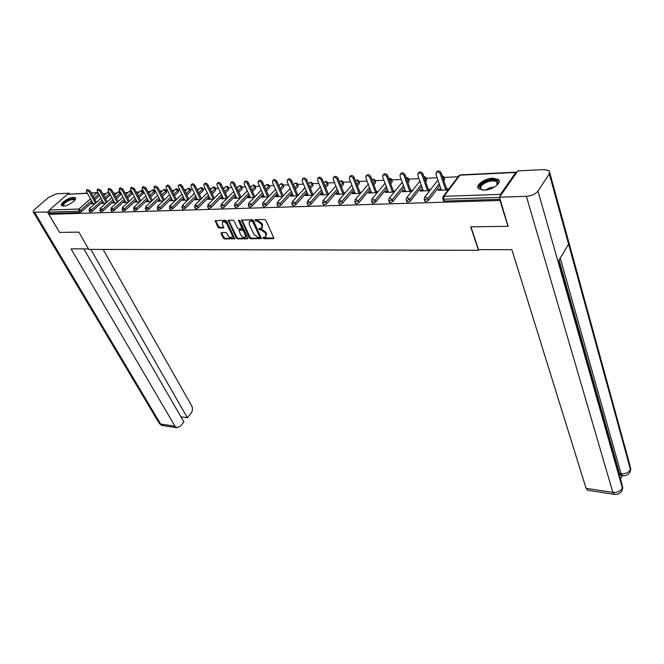 <?xml version="1.0" encoding="UTF-8"?>
<svg xmlns="http://www.w3.org/2000/svg" width="664" height="664" viewBox="0 0 664 664"><rect width="100%" height="100%" fill="white"/><g stroke="black" fill="none" stroke-linecap="round" stroke-linejoin="round"><path stroke-width="1" d="M262.986 238.077L263.907 238.733L273.311 238.666L273.776 237.712L265.882 220.415L264.546 219.469L254.81 219.776L255.715 221.021L256.926 220.996L261.184 224.017L261.848 225.461L261.732 228.067L258.935 228.698L258.91 229.263L261.043 229.902L265.276 232.923L265.932 234.342L265.816 236.899L263.01 237.521L262.986 238.077M263.608 237.405L264.521 238.052L273.858 237.986M255.399 219.659L257.549 220.315L256.926 220.996M259.524 228.582L261.666 229.229L261.043 229.902M63.437 206.081C68.251 206.106 77.655 199.466 75.273 197.772L73.422 197.332C68.624 197.349 59.287 203.914 61.644 205.641L63.437 206.081M484.222 190.112C492.497 190.028 502.333 182.716 498.448 179.587L492.763 178.184C484.529 178.334 474.826 185.53 478.669 188.7L484.222 190.112M221.386 232.524L221.012 233.446L223.262 238.077L224.532 238.982L234.732 238.774L226.698 221.228L225.403 220.307L215.186 220.656L217.933 227.129L219.211 228.042L223.768 227.843L222.423 224.224L222.473 222.058C223.984 221.286 225.461 221.983 226.905 224.142L232.209 235.164L232.159 237.272C230.649 238.036 229.18 237.347 227.735 235.205L226.856 233.388L225.577 232.475L221.386 232.524M508.325 225.818L507.977 226.333L470.701 226.839L478.487 250.303L88.777 249.407L78.85 232.134L59.528 232.4L48.912 214.323L499.992 200.47L500.349 199.964M507.977 226.333L499.992 200.47M249.448 237.886L250.751 238.816L261.4 238.592L253.482 220.672L252.162 219.734L241.488 220.099L249.448 237.886L250.071 237.214L251.365 238.144L261.516 238.069M247.531 238.832L237.504 238.899L236.218 237.978L228.192 220.382L232.857 220.149L234.16 221.071L237.438 227.959L238.733 228.881L241.987 228.69L238.608 220.697L238.625 220.116L239.812 220.672L247.946 237.895L247.531 238.832L248.054 238.268M478.487 250.303L478.943 249.631M516.741 172.424L515.754 172.457L500.498 194.361L500.067 196.403M499.552 197.382L443.718 199.208L444.349 201.059L500.141 199.3M48.912 214.323L49.891 213.476L49.103 212.14L49.343 210.031L67.446 194.303L87.283 193.141M102.671 193.714L106.215 193.548M113.627 193.191L117.03 193.033M124.807 192.66L128.052 192.51M136.211 192.12L139.291 191.971M143.192 191.78L143.673 191.763M147.848 191.564L150.753 191.423M154.67 191.232L155.492 191.199M159.725 190.991L162.439 190.867M166.382 190.676L167.56 190.618M171.843 190.419L174.375 190.294M178.325 190.103L179.878 190.037M184.218 189.829L186.551 189.713M190.518 189.522L192.452 189.431M196.851 189.223L198.976 189.124M202.968 188.933L205.292 188.817M209.758 188.609L211.667 188.518M215.675 188.327L218.414 188.194M222.938 187.978L224.623 187.895M228.648 187.704L231.827 187.555M236.417 187.331L237.853 187.265M241.903 187.074L245.531 186.899M250.179 186.675L251.374 186.617M255.441 186.426L259.541 186.235M264.255 186.003L265.193 185.962M269.277 185.771L273.867 185.547M278.656 185.322L279.312 185.289M283.42 185.09L288.516 184.849M297.879 184.401L303.506 184.135M312.669 183.696L318.844 183.405M327.792 182.973L334.548 182.65M343.263 182.235L350.625 181.886M359.099 181.48L367.092 181.098M375.309 180.708L383.958 180.293M391.909 179.911L401.247 179.471M408.908 179.106L418.967 178.624M426.329 178.276L437.144 177.753M444.183 177.421L458.085 176.757M441.037 189.14L438.854 189.223L439.219 190.286M438.854 189.223L438.008 190.336L448.134 189.945M448.972 188.825L446.606 188.916M99.575 195.506L94.927 199.665M92.246 202.063L81.572 211.633L79.589 212.538L78.808 211.16L49.103 212.14M49.891 213.476L79.589 212.538M444.349 201.059L443.22 200.379M102.92 201.599L92.205 211.293L89.764 211.999M110.39 194.826L105.634 199.142M113.81 201.117L103.053 210.945L100.571 211.65M121.396 194.087L116.557 198.602M124.907 200.628L114.108 210.588L111.593 211.293M131.738 191.954L132.418 193.232L132.136 193.954L127.687 198.055M136.22 200.121L125.396 210.222L122.84 210.928M143.001 191.415L143.399 193.431L139.042 197.49M147.765 199.607L136.9 209.849L134.311 210.554M154.488 190.875L154.886 192.9L150.628 196.909M159.551 199.075L148.645 209.467L146.014 210.173M166.199 190.319L166.606 192.352L162.448 196.312M171.578 198.536L160.638 209.085L157.966 209.791M178.151 189.755L178.558 191.805L174.516 195.706M183.845 197.988L172.872 208.687L170.158 209.392M190.352 189.182L190.759 191.24L186.825 195.075M196.378 197.415L185.372 208.288L183.198 209.276L182.617 208.986M202.802 188.593L203.217 190.659L199.399 194.427M209.177 196.834L198.138 207.873L195.938 208.878L195.332 208.571M215.518 187.995L215.933 190.07L212.239 193.763M222.241 196.237L211.177 207.45L208.952 208.463L208.33 208.156M228.499 187.381L228.914 189.472L225.353 193.083M235.596 195.623L224.498 207.027L222.249 208.048L221.602 207.707M241.754 186.758L242.177 188.858L238.758 192.377M249.241 194.984L238.119 206.587L235.844 207.616L235.164 207.268M255.308 186.119L255.723 188.227L252.453 191.647M263.193 194.336L252.038 206.139L249.739 207.185L249.033 206.811M269.144 185.472L269.576 187.588L266.447 190.892M277.452 193.664L266.272 205.674L263.94 206.736L263.218 206.346M283.296 184.808L283.719 186.933L280.756 190.12M292.036 192.975L280.831 205.209L278.473 206.28L277.718 205.873M297.762 184.127L298.186 186.269L295.397 189.315M306.951 192.269L295.721 204.728L293.339 205.807L292.558 205.383M312.553 183.43L312.985 185.58L310.37 188.485M322.214 191.539L310.968 204.238L308.553 205.334L307.739 204.877M327.684 182.725L328.116 184.882L325.684 187.621M337.843 190.784L326.563 203.732L324.123 204.844L323.277 204.371M343.172 182.002L343.595 184.16L341.362 186.725M353.829 189.995L342.541 203.217L340.068 204.338L339.188 203.84M359.017 181.264L359.44 183.43L357.415 185.804M370.205 189.19L358.9 202.686L356.402 203.823L355.481 203.3M375.235 180.5L375.658 182.683L373.857 184.833M386.979 188.352L375.658 202.147L373.126 203.3L372.172 202.744M391.843 179.728L392.266 181.911L390.698 183.828M404.168 187.489L392.839 201.599L390.274 202.761L389.278 202.18M408.85 178.94L409.281 181.123L407.945 182.783M421.781 186.584L410.443 201.026L407.845 202.205L406.808 201.599M426.28 178.126L426.711 180.317L425.632 181.687M439.842 185.654L428.496 200.445L425.865 201.64L424.786 200.993M444.141 177.296L444.565 179.487L443.768 180.533M422.935 189.854L420.86 189.937L419.997 191.041L429.732 190.659M430.587 189.555L428.421 189.638M405.289 190.56L403.305 190.634L402.434 191.722L411.788 191.357M412.659 190.269L410.676 190.344M388.067 191.24L386.174 191.323L385.294 192.394L394.291 192.045M395.163 190.958L393.37 191.033M371.251 191.913L369.45 191.987L368.561 193.05L377.21 192.709M378.098 191.639L376.48 191.705M354.842 192.568L353.132 192.635L352.235 193.68L360.544 193.357M361.44 192.303L359.988 192.361M338.823 193.199L337.188 193.265L336.283 194.303L344.276 193.996M345.172 192.95L343.886 193M323.169 193.822L321.608 193.888L320.704 194.917L328.381 194.61M329.286 193.581L328.157 193.622M307.872 194.436L306.394 194.494L305.473 195.506L312.86 195.216M313.773 194.195L312.786 194.237M292.924 195.025L291.513 195.083L290.591 196.087L297.688 195.814M298.609 194.801L297.771 194.834M278.307 195.606L276.971 195.664L276.05 196.652L282.864 196.386M283.785 195.39L283.088 195.415M264.023 196.179L262.753 196.229L261.823 197.208L268.372 196.951M269.302 195.963L268.729 195.988M250.046 196.735L248.834 196.776L247.904 197.756L254.204 197.507M255.134 196.527L254.686 196.544M236.376 197.274L235.23 197.324L234.292 198.287L240.343 198.046M222.996 197.806L221.909 197.847L220.971 198.802L226.781 198.577M209.899 198.328L208.869 198.37L207.923 199.316L213.509 199.092M197.075 198.835L195.158 199.814L200.511 199.598M184.526 199.333L182.658 200.296L187.796 200.096M172.225 199.822L170.407 200.777L175.346 200.586M160.182 200.304L158.405 201.242L163.145 201.059M148.379 200.777L146.653 201.707L151.193 201.524M136.809 201.233L135.132 202.155L139.482 201.98M125.471 201.682L123.836 202.595L128.011 202.429M114.357 202.13L112.755 203.026L116.756 202.869M103.451 202.561L101.899 203.45L105.725 203.3M92.761 202.985L91.242 203.865L94.91 203.723M420.86 189.937L421.233 190.991M403.305 190.634L403.679 191.672M386.174 191.323L386.556 192.344M369.45 191.987L369.84 193M353.132 192.635L353.522 193.631M337.188 193.265L337.586 194.253M321.608 193.888L322.015 194.859M306.394 194.494L306.801 195.457M291.513 195.083L291.928 196.038M276.971 195.664L277.386 196.602M262.753 196.229L263.168 197.158M248.834 196.776L249.266 197.698M235.23 197.324L235.654 198.229M221.909 197.847L222.332 198.752M208.869 198.37L209.301 199.258M196.104 198.876L196.536 199.756M183.604 199.374L184.036 200.246M171.353 199.856L171.793 200.719M159.36 200.337L159.8 201.192M147.607 200.802L148.047 201.648M136.087 201.258L136.527 202.097M124.79 201.715L125.23 202.537M113.71 202.155L114.158 202.968M102.854 202.586L103.302 203.392M92.196 203.01L92.645 203.806M265.882 236.832L266.554 233.662L265.932 234.342M261.666 229.229L265.899 232.242L266.554 233.662M261.782 228.009L262.346 227.387L262.471 224.781L261.848 225.461M257.549 220.315L261.807 223.345L262.471 224.781M241.987 219.95L250.071 237.214M259.416 237.438L259.724 236.774L252.743 221.759L251.822 221.095L249.282 221.61L249.183 224.233L253.963 234.467L258.155 237.446L259.416 237.438M260.031 236.766L260.338 236.102L259.724 236.774M249.282 221.61L251.175 220.448L253.374 221.087L260.338 236.102M248.037 238.168L238.127 238.235L237.504 238.899M228.707 220.232L236.841 237.314L238.127 238.235M242.219 228.175L242.634 227.221L239.281 220.116M240.808 235.039C242.26 237.206 243.754 237.903 245.298 237.114L245.373 234.99L243.522 231.08L242.219 230.159L238.974 230.342L240.808 235.039M245.298 237.114L245.921 236.442L245.987 234.326L245.373 234.99M238.974 230.342L239.978 229.528L242.841 229.487L244.144 230.416L245.987 234.326M232.159 237.272L232.782 236.608L232.832 234.5L232.209 235.164M222.473 222.058L223.104 221.394C224.615 220.631 226.092 221.319 227.536 223.477L232.832 234.5M215.7 220.514L218.556 226.482L219.834 227.387L223.884 227.329M221.535 232.516L223.884 237.413L225.154 238.326L234.84 238.26M436.945 171.627L437.103 171.428C438.696 170.507 440.066 171.013 441.203 172.964L446.972 189.987M441.203 172.964L440.34 174.068C439.203 172.125 437.833 171.611 436.24 172.532L435.957 174.292L441.402 190.203M440.34 174.068L445.76 190.037M418.76 172.532L418.901 172.358C420.453 171.47 421.781 171.984 422.91 173.893L428.786 190.692M422.91 173.893L422.038 174.989C420.91 173.08 419.573 172.565 418.029 173.453L417.764 175.205L423.308 190.908M422.038 174.989L427.558 190.742M401.031 173.42L401.147 173.271C402.65 172.416 403.961 172.93 405.073 174.798L411.049 191.39M405.073 174.798L404.185 175.885C403.073 174.01 401.77 173.495 400.267 174.35L400.018 176.093L405.662 191.597M404.185 175.885L409.812 191.44M383.734 174.283L383.833 174.159C385.294 173.337 386.572 173.843 387.668 175.686L393.752 192.062M387.668 175.686L386.78 176.757C385.676 174.914 384.398 174.408 382.945 175.23L382.713 176.964L388.448 192.269M386.78 176.757L392.49 192.112M366.852 175.13L366.943 175.03C368.354 174.234 369.599 174.74 370.695 176.549L376.861 192.726M370.695 176.549L369.798 177.612C368.703 175.802 367.449 175.296 366.038 176.084L365.831 177.811L371.641 192.925M369.798 177.612L375.592 192.776M350.376 175.96L350.443 175.877C351.82 175.113 353.041 175.62 354.128 177.396L360.378 193.365M354.128 177.396L353.215 178.442C352.136 176.665 350.907 176.159 349.538 176.923L349.347 178.633L355.24 193.564M353.215 178.442L359.091 193.415M482.67 190.087C477.615 187.638 479.325 184.542 487.791 180.791C495.054 179.081 498.39 180.127 497.784 183.911L496.689 185.472M497.029 185.082L496.938 182.019C495.136 180.625 492.173 180.517 488.048 181.687C481.923 184.077 479.607 186.625 481.109 189.315L482.172 189.979M499.237 181.33L498.672 180.558C496.431 178.832 492.754 178.699 487.642 180.16C481.491 182.392 478.379 185.082 478.279 188.244M63.528 206.081C61.876 204.313 64.159 202.014 70.376 199.192C73.579 198.204 75.098 198.453 74.941 199.947L74.941 199.947M74.775 200.213L74.534 199.64L70.5 199.839C65.479 202.005 63.188 204.047 63.628 205.948L63.769 206.064M75.572 198.436L70.6 198.727C65.23 200.935 62.291 203.275 61.785 205.757M470.95 226.839L478.512 249.631L511.886 249.689L586.071 488.355L612.855 492.397L526.386 196.328L499.502 197.216L508.06 226.216M526.386 196.328C531.623 195.863 535.491 194.112 537.989 191.083L558.075 261.774L568.567 244.103L549.302 173.918L537.989 191.083M549.302 173.918L549.236 170.772L544.256 169.569L517.812 170.88L499.502 197.216M620.558 479.267L622.143 475.656M587.839 490.306L586.071 488.355M621.213 475.524L619.52 473.523L559.071 260.089M619.52 473.523L621.072 473.739L622.741 475.748M560.25 258.113L621.072 473.739C625.505 474.021 628.625 472.627 630.451 469.564L629.962 472.245M614.524 494.373L612.855 492.397C617.354 492.729 620.533 491.31 622.384 488.131L621.927 490.787M88.495 248.909L71.065 248.876L174.972 426.197L176.823 427.732L180.185 426.379L183.878 421.939L83.863 248.9M158.978 422.902L33.424 212.173C32.885 211.542 33.383 210.554 34.91 209.202L48.771 197.316L56.457 193.813L69.288 193.174L69.753 193.996M33.424 212.173L47.542 212.073L48.887 210.903M68.259 194.071L69.288 193.174M180.915 416.809L187.373 417.731L191.016 413.348C192.651 410.991 192.909 408.559 191.788 406.061L103.111 249.44M187.373 417.731L90.777 249.407M47.542 212.073L59.461 232.284M334.282 176.773L334.341 176.707C335.677 175.968 336.872 176.475 337.951 178.218L344.284 193.988M337.951 178.218L337.03 179.255C335.959 177.504 334.756 177.006 333.428 177.736L333.253 179.446L339.221 194.187M337.03 179.255L342.981 194.046M318.571 177.57L318.62 177.512C319.907 176.807 321.086 177.305 322.148 179.023L328.506 194.477M322.148 179.023L321.227 180.044C320.164 178.334 318.986 177.827 317.691 178.533L317.533 180.234L323.567 194.801M321.227 180.044L327.252 194.66M306.718 179.803L305.789 180.824C304.734 179.131 303.581 178.633 302.327 179.313L303.249 178.309C304.51 177.62 305.664 178.118 306.718 179.803L313.093 194.959M302.327 179.313L302.178 180.998L308.279 195.399M305.789 180.824L311.873 195.257M291.637 180.575L290.707 181.579C289.662 179.919 288.525 179.421 287.304 180.077L288.242 179.081C289.462 178.417 290.591 178.915 291.637 180.575L298.028 195.44M287.304 180.077L287.18 181.753L293.339 195.98M290.707 181.579L296.849 195.847M276.896 181.322L275.958 182.318C274.929 180.683 273.817 180.185 272.622 180.824L273.568 179.836C274.755 179.197 275.867 179.695 276.896 181.322L283.304 195.913M272.622 180.824L272.514 182.492L278.731 196.552M275.958 182.318L282.159 196.419M262.488 182.06L261.55 183.04C260.52 181.43 259.433 180.94 258.271 181.554L259.217 180.575C260.371 179.961 261.467 180.45 262.488 182.06L268.903 196.386M258.271 181.554L258.18 183.206L264.438 197.108M261.55 183.04L267.799 196.976M248.402 182.774L247.456 183.745C246.435 182.168 245.365 181.67 244.236 182.268L245.19 181.297C246.311 180.708 247.381 181.197 248.402 182.774L254.827 196.851M244.236 182.268L244.161 183.911L250.469 197.656M247.456 183.745L253.756 197.523M234.616 183.471L233.67 184.434C232.657 182.882 231.603 182.392 230.508 182.965L231.462 182.011C232.558 181.43 233.612 181.919 234.616 183.471L241.049 197.308M230.508 182.965L230.441 184.6L236.799 198.187M233.67 184.434L240.011 198.063M221.137 184.16L220.182 185.115C219.178 183.579 218.149 183.098 217.078 183.654L218.033 182.7C219.103 182.143 220.133 182.633 221.137 184.16L227.569 197.764M217.078 183.654L217.028 185.273L223.419 198.71M220.182 185.115L226.565 198.586M207.94 184.833L206.985 185.779C205.989 184.268 204.977 183.787 203.931 184.326L204.894 183.38C205.931 182.841 206.952 183.322 207.94 184.833L214.381 198.212M203.931 184.326L203.898 185.928L210.33 199.217M206.985 185.779L213.41 199.1M195.025 185.488L194.071 186.426C193.083 184.941 192.087 184.459 191.066 184.982L192.029 184.044C193.041 183.521 194.046 184.003 195.025 185.488L201.466 198.652M191.066 184.982L191.041 186.576L197.507 199.723M194.071 186.426L200.52 199.59M182.384 186.136L181.421 187.057C180.442 185.596 179.463 185.115 178.475 185.621L179.438 184.7C180.425 184.194 181.405 184.675 182.384 186.136L188.825 199.092M178.475 185.621L178.458 187.207L184.957 200.213M181.421 187.057L187.879 200.022M170.001 186.767L169.038 187.68C168.067 186.235 167.104 185.762 166.133 186.252L167.096 185.339C168.067 184.849 169.029 185.322 170.001 186.767L176.441 199.524M166.133 186.252L166.141 187.821L172.665 200.686M169.038 187.68L175.487 200.445M157.874 187.381L156.911 188.285L154.056 186.866L155.019 185.962L157.874 187.381L164.307 199.947M154.056 186.866L154.073 188.427L160.622 201.159M156.911 188.285L163.361 200.86M142.254 187.439L143.183 186.576L145.997 187.987L152.421 200.362M145.997 187.987L145.026 188.883L142.212 187.472L142.245 189.024L148.819 201.615M145.026 188.883L151.467 201.267M130.65 188.028L131.58 187.173L134.352 188.576L140.776 200.777M134.352 188.576L133.381 189.464L130.617 188.061L130.659 189.605L137.257 202.072M133.381 189.464L139.822 201.665M119.288 188.609L120.217 187.763L122.94 189.157L129.355 201.184M122.94 189.157L121.977 190.037L119.246 188.642L119.296 190.17L125.919 202.512M121.977 190.037L128.401 202.063M108.141 189.174L109.07 188.344L111.76 189.73L118.167 201.582M111.76 189.73L110.788 190.601L108.099 189.215L108.166 190.734L114.797 202.943M110.788 190.601L117.204 202.454M97.218 189.73L98.147 188.908L100.787 190.286L107.186 201.972M100.787 190.286L99.824 191.149L97.176 189.771L97.251 191.282L103.899 203.375M99.824 191.149L106.232 202.844M86.503 190.278L87.432 189.464L90.038 190.834L96.421 202.362M90.038 190.834L89.067 191.688L86.461 190.319L86.544 191.813L93.209 203.79M89.067 191.688L95.467 203.225M264.521 238.052L263.907 238.733M256.337 220.34L255.715 221.021M260.454 229.246L259.832 229.918M515.754 172.457L459.936 175.18L443.984 196.328L500.498 194.361M516.102 172.159L460.592 174.873L458.816 175.794M460.326 174.881L458.957 175.603L443.004 196.735L443.984 196.328L443.718 199.208L442.589 198.553M49.343 210.031L79.049 209.002L90.453 198.835M93.143 196.436L97.16 192.859L91.317 193.141M87.391 193.332L67.446 194.303M98.529 193.614L97.16 192.859L97.99 192.626M91.491 200.694L80.792 210.256L78.808 211.16L79.049 209.002L81.572 211.633M444.565 179.487L443.959 177.686L443.154 178.724M439.219 183.837L427.848 198.619L428.496 200.445M443.369 200.802L442.83 196.984M437.933 180.06L424.545 197.357L424.279 199.573L425.217 199.814L427.848 198.619L425.491 196.967L424.396 197.565M442.282 176.143L443.959 177.686L444.017 176.915L442.307 175.769M426.711 180.317L426.089 178.533L425.01 179.903M421.15 184.799L409.788 199.225L410.443 201.026M409.281 181.123L408.651 179.363L407.314 181.015M403.521 185.721L392.167 199.814L392.839 201.599M392.266 181.911L391.627 180.168L390.05 182.085M386.332 186.609L374.986 200.395L375.658 202.147M375.658 182.683L375.011 180.965L373.201 183.115M369.541 187.472L358.211 200.96L358.9 202.686M359.44 183.43L358.784 181.737L356.751 184.102M353.157 188.294L341.844 201.507L342.541 203.217M343.595 184.16L342.931 182.484L340.69 185.048M337.163 189.099L325.866 202.039L326.563 203.732M328.116 184.882L327.435 183.222L325.003 185.962M321.525 189.871L310.254 202.561L310.968 204.238M312.985 185.58L312.296 183.945L309.673 186.841M306.262 190.626L295.007 203.076L295.721 204.728M298.186 186.269L297.497 184.65L294.7 187.696M291.33 191.357L280.108 203.574L280.831 205.209M283.719 186.933L283.022 185.339L280.059 188.518M276.747 192.062L265.542 204.064L266.272 205.674M269.576 187.588L268.87 186.011L265.741 189.306M262.479 192.751L251.299 204.545L252.038 206.139M255.723 188.227L255.017 186.667L251.731 190.078M248.527 193.415L237.372 205.01L238.119 206.587M242.177 188.858L241.464 187.314L238.036 190.825M234.873 194.071L223.751 205.466L224.498 207.027M228.914 189.472L228.2 187.945L224.631 191.547M221.51 194.701L210.43 205.915L211.177 207.45M215.933 190.07L215.211 188.559L211.509 192.253M208.438 195.316L197.382 206.346L198.138 207.873M203.217 190.659L202.487 189.165L198.669 192.933M195.639 195.913L184.617 206.778L185.372 208.288M190.759 191.24L190.028 189.755L186.086 193.589M183.106 196.502L172.117 207.193L172.872 208.687M178.558 191.805L177.827 190.336L173.769 194.237M170.831 197.067L159.875 207.608L160.638 209.085M166.606 192.352L165.867 190.908L161.709 194.859M158.804 197.623L147.881 208.006L148.645 209.467M154.886 192.9L154.148 191.464L149.881 195.473M147.018 198.162L136.137 208.405L136.9 209.849M143.399 193.431L142.652 192.012L138.295 196.063M135.464 198.694L124.624 208.786L125.396 210.222M132.136 193.954L131.389 192.543L126.94 196.644M124.143 199.217L113.337 209.168L114.108 210.588M121.089 194.461L120.342 193.075L115.802 197.208M113.046 199.723L102.273 209.542L103.053 210.945M110.257 194.967L109.502 193.589L104.879 197.756M102.165 200.213L91.433 209.899L92.205 211.293M98.82 194.137L94.172 198.295M424.927 201.391L424.138 199.192M419.864 181.164L406.559 197.972L406.285 200.171L407.19 200.403L409.788 199.225L407.455 197.598L406.418 198.146M423.972 176.939L426.089 178.533L426.155 177.769L424.479 176.641M406.949 201.972L406.152 199.806M402.251 182.21L389.013 198.561L388.739 200.76L389.602 200.984L392.167 199.814L389.876 198.204L388.888 198.71M406.161 177.819L408.651 179.363L408.725 178.599L407.082 177.495M389.411 202.528L388.606 200.412M385.062 183.222L371.89 199.142L371.624 201.333L372.454 201.541L374.986 200.395L372.72 198.802L371.79 199.266M388.822 178.782L391.627 180.168L391.718 179.404L390.1 178.325M372.305 203.084L371.491 201.001M368.288 184.194L355.182 199.706L354.916 201.889L358.211 200.96L355.979 199.383L355.099 199.814M373.226 179.139L372.023 179.761L372.819 179.421L375.011 180.965L375.118 180.201L373.517 179.131M355.605 203.616L354.792 201.582M351.903 185.123L338.881 200.262L338.615 202.429L341.844 201.507L339.644 199.947L338.806 200.345M357.033 179.936L355.854 180.533L356.618 180.21L358.784 181.737L358.9 180.973L357.323 179.927M339.312 204.138L338.491 202.138M335.918 186.028L322.953 200.802L322.687 202.96L325.866 202.039L323.692 200.503L322.895 200.877M341.213 180.708L340.059 181.289L340.79 180.982L342.931 182.484L343.056 181.728L341.503 180.699M339.462 181.977L340.009 181.355M323.393 204.653L322.571 202.686M320.297 186.891L307.407 201.333L307.142 203.483L310.254 202.561L308.104 201.043L307.357 201.391M325.75 181.463L324.63 182.036L325.327 181.737L327.435 183.222L327.584 182.467L326.049 181.455M323.783 182.982L324.588 182.077M307.855 205.151L307.025 203.217M292.666 205.632L291.944 203.989L295.007 203.076L292.882 201.574L292.21 201.848L291.836 203.74M310.644 182.202L309.54 182.758L310.221 182.475L312.296 183.945L312.453 183.189L310.935 182.193M277.826 206.106L277.104 204.479L280.108 203.574L278.008 202.088L277.361 202.354L276.996 204.246M295.87 182.924L294.791 183.463L295.438 183.198L297.497 184.65L297.663 183.895L296.169 182.915M263.317 206.57L262.587 204.96L265.542 204.064L263.475 202.595L262.853 202.844L262.488 204.744M281.428 183.629L280.374 184.16L280.996 183.903L283.022 185.339L283.204 184.584L281.727 183.621M249.133 207.027L248.394 205.433L251.299 204.545L249.257 203.093L248.66 203.333L248.303 205.226M267.293 184.326L266.264 184.833L266.862 184.592L268.87 186.011L269.053 185.256L267.592 184.318M235.263 207.467L234.517 205.898L237.372 205.01L235.355 203.574L234.782 203.806L234.425 205.699M253.465 184.999L252.453 185.497L253.034 185.264L255.017 186.667L255.217 185.92L253.772 184.99M221.693 207.907L220.946 206.346L223.751 205.466L221.759 204.047L221.203 204.271L220.855 206.155M239.936 185.663L238.949 186.152L239.505 185.92L241.464 187.314L241.671 186.567L240.243 185.654M208.413 208.33L207.666 206.786L210.43 205.915L208.454 204.504L207.575 206.612M226.698 186.31L225.727 186.783L226.258 186.567L228.2 187.945L228.416 187.198L227.005 186.302M195.415 208.745L194.66 207.218L197.382 206.346L195.432 204.96L194.577 207.052M213.733 186.949L212.779 187.414L215.211 188.559L215.435 187.821L214.04 186.933M182.7 209.152L181.936 207.641L184.617 206.778L182.691 205.4L181.853 207.483M201.034 187.563L200.096 188.02L202.487 189.165L202.727 188.427L201.35 187.555M170.241 209.55L169.478 208.056L172.117 207.193L170.216 205.84L169.403 207.907M188.601 188.178L187.68 188.617L190.028 189.755L190.278 189.024L188.908 188.169M158.04 209.932L157.277 208.463L159.875 207.608L157.99 206.263L157.202 208.313M176.417 188.767L175.512 189.207L177.827 190.336L178.077 189.605L176.732 188.759M146.088 210.314L145.325 208.853L147.881 208.006L146.022 206.678L145.25 208.72M164.481 189.356L163.585 189.779L165.867 190.908L166.124 190.178L164.788 189.348M134.385 210.687L133.613 209.243L136.137 208.405L134.294 207.085L133.539 209.118M152.778 189.929L151.898 190.344L154.148 191.464L154.413 190.742L153.093 189.921M122.906 211.052L122.135 209.625L124.624 208.786L122.798 207.483L122.068 209.5M141.308 190.485L140.444 190.9L142.652 192.012L142.934 191.29L141.623 190.477M111.66 211.409L110.888 209.998L113.337 209.168L111.535 207.873L110.822 209.882M130.061 191.041L129.214 191.44L131.389 192.543L131.679 191.83L130.376 191.033M100.637 211.766L99.857 210.363L102.273 209.542L100.496 208.255L99.799 210.256M119.03 191.581L118.2 191.971L120.342 193.075L120.649 192.693M89.823 212.107L89.042 210.72L91.433 209.899L89.665 208.637L88.984 210.612M108.215 192.112L107.394 192.494L109.643 193.448M265.899 232.242L265.276 232.923M261.807 223.345L261.184 224.017M273.867 238.052L273.311 238.666M242.086 220.257L241.455 220.921M261.533 238.152L260.993 238.749M251.365 238.144L250.751 238.816M253.374 221.087L252.743 221.759M252.444 220.423L251.822 221.095M251.175 220.448L250.544 221.12M236.841 237.314L236.218 237.978M228.806 220.539L228.175 221.195M242.634 227.221L242.011 227.885M239.189 220.074L238.608 220.697M244.144 230.416L243.522 231.08M242.841 229.487L242.219 230.159M239.978 229.528L239.355 230.192M227.536 223.477L226.905 224.142M223.901 227.462L223.403 227.984M219.834 227.387L219.211 228.042M218.556 226.482L217.933 227.129M215.8 220.813L215.169 221.469M234.857 238.376L234.351 238.916M225.154 238.326L224.532 238.982M223.884 237.413L223.262 238.077M221.635 232.79L221.012 233.446M485.268 190.037L489.957 187.787L494.539 186.991M492.895 187.862L487.094 189.771M558.615 260.861L621.952 484.172L622.384 488.131L558.075 261.774M568.567 244.103L630.451 469.564L630.061 465.788L549.8 172.839M34.727 212.497L160.622 424.03L174.972 426.197M176.823 427.732L162.481 425.549C162.066 425.773 160.995 425.051 159.26 423.366L163.087 425.641M75.547 198.262L75.273 197.772M97.575 192.635L91.209 192.942M406.8 177.495L406.119 177.703M389.818 178.334L388.805 178.749M309.54 182.758L308.461 183.953M305.033 187.729L292.21 201.848M294.791 183.463L293.488 184.882M290.11 188.535L277.361 202.354M280.374 184.16L278.855 185.779M275.535 189.323L262.853 202.844M266.264 184.833L264.546 186.642M261.276 190.078L248.66 203.333M252.453 185.497L250.544 187.48M247.323 190.809L234.782 203.806M238.949 186.152L236.857 188.285M233.686 191.522L221.203 204.271M225.727 186.783L223.461 189.066M220.332 192.22L207.923 204.719M212.779 187.414L210.347 189.829M207.268 192.892L194.917 205.168M200.096 188.02L197.507 190.56M194.469 193.539L182.193 205.599M187.68 188.617L184.941 191.273M181.944 194.178L169.735 206.023M175.512 189.207L172.632 191.971M169.677 194.801L157.526 206.446M163.585 189.779L160.572 192.643M157.658 195.399L145.574 206.853M151.898 190.344L148.753 193.299M145.881 195.988L133.862 207.251M140.444 190.9L137.174 193.929M134.335 196.561L122.383 207.649M129.214 191.44L125.82 194.552M123.023 197.117L111.137 208.031M120.225 191.896L119.346 191.572M118.2 191.971L114.689 195.158M111.934 197.665L100.139 208.38M108.954 192.186L108.531 192.095M107.394 192.494L103.775 195.747M101.052 198.196L89.325 208.753M260.313 236.658L259.699 237.33M242.609 228.026L241.987 228.69M436.24 172.532L437.103 171.428M418.029 173.453L418.901 172.358M400.267 174.35L401.147 173.271M382.945 175.23L383.833 174.159M366.038 176.084L366.943 175.03M349.538 176.923L350.443 175.877M497.527 183.92L496.938 182.019M497.303 184.592L497.784 183.911M629.953 472.262C628.219 474.992 625.687 476.129 622.342 475.681L620.79 475.466M630.568 470.726L630.775 468.344M621.911 490.804C620.159 493.626 617.57 494.796 614.125 494.306L587.399 490.239M622.517 489.26L622.716 486.845M333.428 177.736L334.341 176.707M317.691 178.533L318.62 177.512"/></g></svg>
